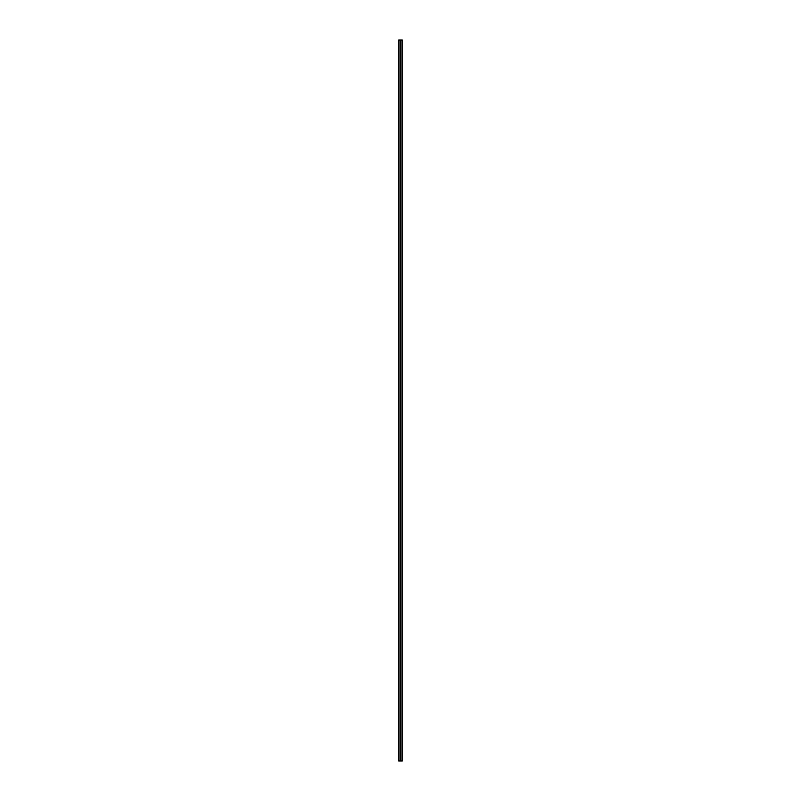 <?xml version="1.0" encoding="UTF-8"?>
<svg xmlns="http://www.w3.org/2000/svg" width="801" height="801" viewBox="0 0 801 801"><rect width="100%" height="100%" fill="white"/><g stroke="black" fill="none" stroke-linecap="round" stroke-linejoin="round"><path stroke-width="1.2" d="M400.019 760.95L398.698 760.95L398.698 40.05L398.698 760.95L400.019 760.95L400.019 40.05L398.698 40.05L400.019 40.05L400.019 760.95L400.029 40.05L400.029 760.95L400.971 760.95L400.971 40.05L400.029 40.05L400.971 40.05L400.971 760.95L400.981 40.05L400.981 760.95L402.302 760.95L402.302 40.05L400.981 40.05L402.302 40.05L402.302 760.95L400.981 760.95M400.029 760.95L400.971 760.95"/></g></svg>
